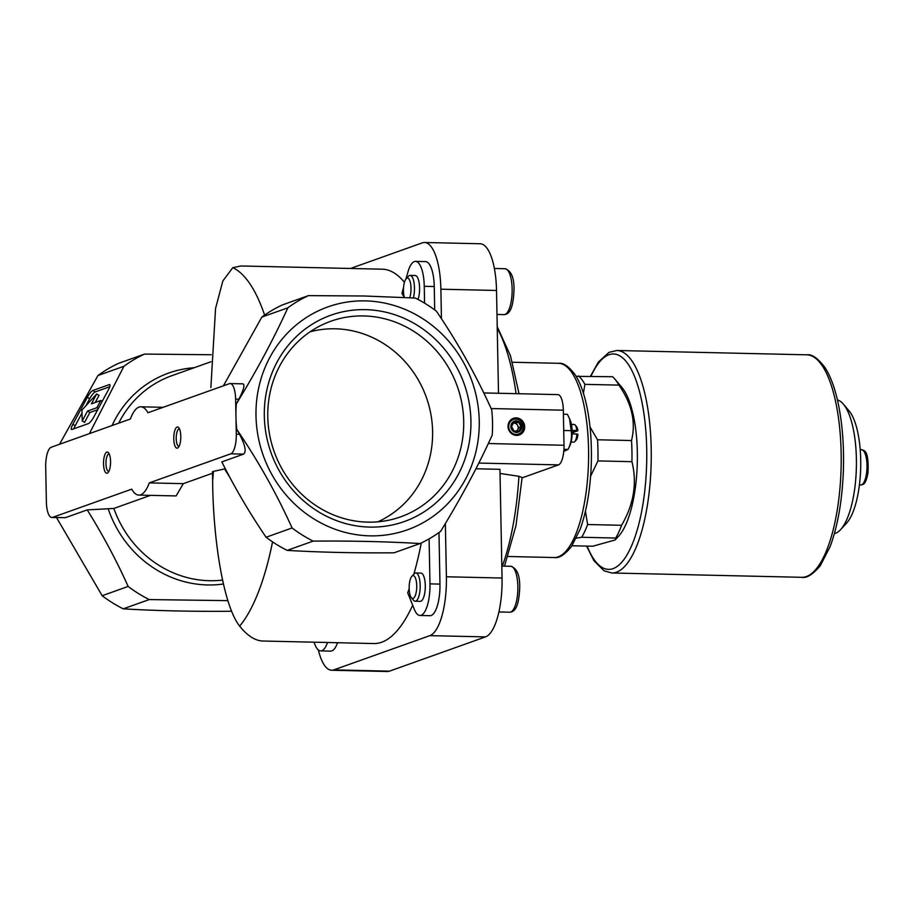 <?xml version="1.0" encoding="UTF-8"?>
<svg xmlns="http://www.w3.org/2000/svg" width="914" height="914" viewBox="0 0 914 914"><rect width="100%" height="100%" fill="white"/><g stroke="black" fill="none" stroke-linecap="round" stroke-linejoin="round"><path stroke-width="1.37" d="M475.931 468.779L499.958 469.316L502.049 578.036A52.989 17.549 91.3 0 1 485.494 636.898L389.501 671.139A52.989 17.549 91.3 0 1 387.285 671.504L331.633 670.248A52.989 17.549 91.3 0 1 318.369 649.991M350.508 268.465L422.302 242.861A52.989 17.549 91.3 0 1 424.519 242.496L480.17 243.752A52.989 17.549 91.3 0 1 496.519 290.469L498.496 393.271M516.193 417.881A8.832 8.272 -109.6 0 1 523.653 431.191A8.832 8.272 -109.6 0 1 509.224 430.86A8.832 8.272 -109.6 0 1 516.193 417.881M483.792 392.929L557.883 394.62A17.663 5.85 91.3 0 1 563.332 410.192L564.007 445.255A17.663 5.85 91.3 0 1 558.488 464.883L522.111 477.851M573.546 432.299L577.854 430.757A7.061 2.342 -88.7 0 0 576.585 426.724L575.169 425.044A8.832 2.925 -88.7 0 0 574.152 424.462L571.456 424.393M577.854 430.757L576.78 430.505A8.832 2.925 -88.7 0 0 575.169 425.044M571.056 442.056L573.752 442.113A8.832 2.925 -88.7 0 0 574.792 441.576A8.832 2.925 -88.7 0 0 576.848 434.013L573.524 433.944A8.832 2.925 91.3 0 0 573.455 430.437L576.78 430.505M583.418 393.226L584.914 384.348L618.904 385.114A88.315 29.248 -88.7 0 0 614.814 379.036A88.315 29.248 -88.7 0 0 612.586 376.728L576.163 376.339M584.914 384.348A88.315 29.248 -88.7 0 0 578.608 375.951M576.38 538.163L581.704 537.272L615.693 538.049L615.145 539.968L592.752 546.229L572.027 545.761M581.704 537.272A88.315 29.248 -88.7 0 0 587.611 524.522L585.44 511.269M615.693 538.049A88.315 29.248 -88.7 0 0 621.6 525.287L587.611 524.522M618.904 385.114C631.871 403.76 636.075 422.234 631.517 440.548A88.315 29.248 -88.7 0 1 631.928 461.684L597.939 460.919A88.315 29.248 -88.7 0 0 597.528 439.771L590.01 427.009M631.517 440.548L597.528 439.771M403.531 287.682L401.954 293.268A187.221 62.015 91.3 0 1 404.194 297.45M404.422 282.312A187.221 62.015 -88.7 0 0 382.338 269.196L240.942 265.974L232.784 267.676L222.833 280.986L215.555 308.475L210.871 387.547M424.519 242.496A52.989 17.549 91.3 0 1 440.879 289.201L441.439 318.746M405.987 278.919L407.884 272.166A28.265 9.357 91.3 0 1 415.539 261.381L425.536 261.61A28.265 9.357 91.3 0 1 434.253 286.528L434.698 309.915M211.168 354.746L144.526 354.084L118.523 363.361A136.003 127.309 -109.6 0 0 97.935 375.54L123.927 366.274A136.003 127.309 -109.6 0 1 144.526 354.084M123.927 366.274L89.401 433.624M150.513 495.354L113.85 508.435L87.218 509.898C102.768 534.816 116.421 560.328 128.154 586.434L102.162 595.711L56.565 517.61M227.894 600.635L149.233 599.573A136.003 127.309 -109.6 0 1 128.154 586.434M287.853 307.812A136.003 127.309 -109.6 0 1 308.441 295.622L364.252 295.999L415.333 298.055A136.003 127.309 -109.6 0 1 436.412 311.183C457.868 342.773 476.308 375.654 491.721 409.826A136.003 127.309 -109.6 0 1 492.212 435.144C478.239 465.923 461.044 497.993 440.639 531.354A136.003 127.309 -109.6 0 1 420.04 543.544C387.547 541.614 351.913 540.802 313.148 541.111A136.003 127.309 -109.6 0 1 292.08 527.972C276.862 494.177 258.433 461.296 236.772 429.352A135.992 127.297 70.4 0 1 236.292 403.988C256.503 371.004 273.686 338.934 287.853 307.812L261.85 317.078L223.427 385.822M261.85 317.078A136.003 127.309 -109.6 0 1 282.449 304.899L308.441 295.622M225.278 468.688L224.593 468.939L229.7 477.131M231.459 610.803L230.134 611.272C191.392 611.58 155.768 610.769 123.241 608.838A136.003 127.309 -109.6 0 1 102.162 595.711M149.233 599.573L123.241 608.838M365.36 300.889A118.34 110.777 -109.6 0 1 465.42 479.313A118.34 110.777 -109.6 0 1 272.075 474.914A118.34 110.777 -109.6 0 1 365.36 300.889M420.04 543.544L394.048 552.81C355.295 553.107 319.66 552.307 287.156 550.377A136.003 127.309 -109.6 0 1 266.077 537.249L292.08 527.972M313.148 541.111L287.156 550.377M230.774 453.824L149.279 482.889A44.158 14.624 91.3 0 1 138.825 495.091A44.158 14.624 91.3 0 1 131.719 489.15L52.566 517.381A17.663 5.85 91.3 0 1 51.824 517.495A17.663 5.85 91.3 0 1 46.374 501.935L45.7 466.86A17.663 5.85 91.3 0 1 51.218 447.243L130.371 419.012A44.158 14.624 91.3 0 1 140.825 406.799A44.158 14.624 91.3 0 1 147.931 412.751L229.425 383.674A17.663 5.85 91.3 0 1 230.168 383.56A17.663 5.85 91.3 0 1 235.618 399.132L236.292 434.196A17.663 5.85 91.3 0 1 230.774 453.824L243.627 454.109L221.839 461.89C234.761 487.745 249.511 512.857 266.077 537.249M412.682 605.205A187.221 62.015 -88.7 0 1 373.815 643.547L262.946 641.022C255.166 640.771 247.408 635.813 239.674 626.136A187.221 62.015 -88.7 0 0 272.543 541.865M421.274 542.962A187.221 62.015 91.3 0 1 413.836 574.175M409.164 588.776A187.221 62.015 91.3 0 1 407.701 592.798L414.362 609.409A28.265 9.357 91.3 0 0 419.96 615.465L429.957 615.693A28.265 9.357 91.3 0 0 439.965 584.103L438.971 532.554M239.674 626.136C223.484 606.062 213.042 539.26 212.642 480.73A134.232 44.466 -88.7 0 0 213.408 471.396L224.593 468.939M213.408 471.396L212.471 471.727L212.642 480.73M212.494 473.246L183.314 483.655L176.082 495.936L138.825 495.091M365.531 309.652A109.509 102.517 -109.6 0 1 470.927 420.726A109.509 102.517 -109.6 0 1 369.713 527.092A109.509 102.517 -109.6 0 1 264.317 416.03A109.509 102.517 -109.6 0 1 365.531 309.652M59.524 444.273L97.935 375.54M236.292 403.988L238.851 399.201C243.684 389.798 245.055 384.68 242.953 383.846L230.168 383.56M243.627 454.109C246.574 451.767 245.215 445.164 239.525 434.264L236.772 429.352M92.885 390.461L109.269 384.623A7.061 1.611 121.9 0 1 109.794 384.623A7.061 1.611 121.9 0 1 108.4 389.787L93.925 416.773A7.061 1.611 121.9 0 1 88.372 423.605L71.978 429.454A7.061 1.611 121.9 0 1 71.463 429.454A7.061 1.611 121.9 0 1 72.857 424.29L87.321 397.293A7.061 1.611 121.9 0 1 92.885 390.461L95.216 391.923L109.749 386.736M87.218 509.898L65.42 517.667L51.824 517.495M149.279 482.889L183.314 483.655M173.774 438.834A10.602 3.507 -88.7 0 0 178.287 447.529A10.602 3.507 -88.7 0 0 180.789 437.669A10.602 3.507 -88.7 0 0 178.744 427.695A10.602 3.507 -88.7 0 0 173.774 438.834M103.533 463.889A10.602 3.507 -88.7 0 0 108.058 472.584A10.602 3.507 -88.7 0 0 110.56 462.713A10.602 3.507 -88.7 0 0 108.503 452.75A10.602 3.507 -88.7 0 0 103.533 463.889M415.539 261.381A28.265 9.357 91.3 0 1 424.256 286.299L424.576 303.151M404.365 297.461A11.425 3.782 91.3 0 1 406.147 278.747L408.444 276.257A14.133 4.684 91.3 0 1 410.1 275.4L415.207 275.514A14.133 4.684 91.3 0 1 419.572 287.967A14.133 4.684 91.3 0 1 418.052 299.461M337.529 642.713A28.265 9.357 91.3 0 1 330.628 651.122L320.631 650.894A28.265 9.357 91.3 0 1 314.119 642.188M327.532 642.485A28.265 9.357 91.3 0 1 320.631 650.894M411.86 576.311L414.156 573.832A14.133 4.684 91.3 0 1 415.813 572.975L420.931 573.089A14.133 4.684 91.3 0 1 425.284 585.543A14.133 4.684 91.3 0 1 420.28 601.343L415.173 601.218A14.133 4.684 91.3 0 1 413.551 600.281L411.369 597.699A11.425 3.782 91.3 0 1 409.164 586.948A11.425 3.782 91.3 0 1 411.86 576.311A11.425 3.782 91.3 0 1 416.727 585.691A11.425 3.782 91.3 0 1 411.369 597.699M429.1 538.86L429.968 583.875A28.265 9.357 91.3 0 1 419.96 615.465M445.369 523.516L446.398 576.768A52.989 17.549 91.3 0 1 429.843 635.641L333.85 669.871A52.989 17.549 91.3 0 1 331.633 670.248M502.346 566.109A149.965 49.676 -88.7 0 0 518.912 476.297L522.134 477.485L515.987 525.607L504.517 566.154M518.912 476.297L500.038 473.452M834.379 533.627A67.065 22.21 -88.7 0 0 840.526 529.697L846.524 523.219A60.004 19.88 -88.7 0 0 860.691 467.351A60.004 19.88 -88.7 0 0 849.072 410.889L843.382 404.137A67.065 22.21 -88.7 0 0 837.418 399.944M840.526 529.697A67.065 22.21 -88.7 0 0 856.372 467.248A67.065 22.21 -88.7 0 0 843.382 404.137M615.145 539.968L618.549 536.278A79.484 26.323 -88.7 0 0 637.321 462.267A79.484 26.323 -88.7 0 0 621.931 387.479L614.814 379.036M631.928 461.684C637.264 483.049 633.813 504.254 621.6 525.287M590.627 476.148L597.939 460.919M109.269 454.029A8.683 2.879 -88.7 0 0 109.052 453.995A8.683 2.879 -88.7 0 0 105.967 463.706A8.683 2.879 -88.7 0 0 108.652 471.361A8.683 2.879 -88.7 0 0 108.869 471.338M179.51 428.974A8.683 2.879 -88.7 0 0 179.293 428.94A8.683 2.879 -88.7 0 0 176.208 438.651A8.683 2.879 -88.7 0 0 178.893 446.306A8.683 2.879 -88.7 0 0 179.11 446.283M377.836 521.825A101.157 94.69 70.4 0 0 426.37 397.419A101.157 94.69 70.4 0 0 310.075 331.805M267.779 416.818A103.853 97.215 70.4 0 0 392.906 519.232A103.853 97.215 70.4 0 0 457.308 386.394A103.853 97.215 70.4 0 0 323.373 324.276A103.853 97.215 70.4 0 0 267.779 416.818M415.813 572.975A14.133 4.684 91.3 0 1 420.177 585.428A14.133 4.684 91.3 0 1 415.173 601.218M410.1 275.4A14.133 4.684 91.3 0 1 414.465 287.853A14.133 4.684 91.3 0 1 413.368 297.941M406.147 278.747A11.425 3.782 91.3 0 1 411.014 288.116A11.425 3.782 91.3 0 1 409.666 297.736M569.559 418.646L571.17 430.654C572.107 436.926 571.09 443.176 568.12 449.402L569.833 445.678A15.721 5.21 -88.7 0 0 570.405 420.726L567.445 414.328L563.412 414.236M564.018 451.265L568.12 449.402L563.938 449.3M571.17 430.654L563.732 430.494M574.792 441.576L576.288 439.954A7.061 2.342 -88.7 0 0 577.922 434.264L576.848 434.013M515.85 419.092A7.735 7.243 -109.6 0 1 522.385 430.757A7.735 7.243 -109.6 0 1 509.749 430.471A7.735 7.243 -109.6 0 1 515.85 419.092M516.25 420.863A5.827 5.461 -109.6 0 1 521.174 429.649A5.827 5.461 -109.6 0 1 511.646 429.431A5.827 5.461 -109.6 0 1 516.25 420.863M518.672 422.314L513.862 422.211L511.543 426.541L514.034 430.974L518.844 431.088L521.163 426.758L518.672 422.314L513.394 423.079M516.97 431.042L518.821 427.592L521.163 426.758M518.821 427.592L516.33 423.148M513.371 423.125A4.41 4.136 -109.6 0 1 516.593 431.031M73.851 428.792A7.061 1.611 121.9 0 1 75.188 425.741L82.009 413.025M85.882 405.805L89.663 398.755A7.061 1.611 121.9 0 1 95.216 391.923M81.929 410.135L96.69 393.957L91.389 403.851L100.757 400.515L96.895 407.713L87.527 411.049L82.226 420.954L81.929 410.135M95.239 402.48L99.032 395.408L96.69 393.957M97.718 409.701L89.858 412.511L84.556 422.405L82.226 420.954M89.858 412.511L87.527 411.049M98.312 408.592L96.895 407.713M102.174 401.395L100.757 400.515M488.316 443.53L564.007 445.255M491.138 408.547L563.332 410.192M264.614 315.102A187.221 62.015 -88.7 0 0 232.784 267.676M496.519 290.469L440.879 289.201M112.056 425.536A109.509 102.505 -109.6 0 1 194.122 367.736M223.439 584A109.509 102.505 -109.6 0 1 108.286 509.075M118.671 423.182A105.978 99.203 -109.6 0 1 171.821 375.7L210.963 361.738M222.57 580.104A105.978 99.203 -109.6 0 1 113.85 508.435M52.566 517.381L65.42 517.667M235.618 399.132L238.851 399.201M236.292 434.196L239.525 434.264M424.256 286.299L434.253 286.528M429.968 583.875L439.965 584.103M502.049 578.036L446.398 576.768M485.494 636.898L429.843 635.641M389.501 671.139L333.85 669.871M516.056 393.66A149.965 49.676 -88.7 0 0 497.25 328.32M558.557 363.304C563.367 362.55 568.976 366.491 575.397 375.106C580.15 382.646 583.909 392.86 586.674 405.736C590.318 422.965 591.861 442.01 591.312 462.872C590.467 488.636 586.777 510.686 580.241 529.023L571.593 546.378C564.806 554.775 558.98 558.5 554.147 557.54A97.147 32.184 -88.7 0 0 588.525 461.159A97.147 32.184 -88.7 0 0 558.557 363.304L512.434 362.252M478.822 463.067L558.488 464.883M861.548 449.699C863.159 451.116 869.123 447.632 868.003 472.824C865.387 486.397 862.542 484.157 860.748 485.014A17.663 5.85 -88.7 0 0 866.998 467.488A17.663 5.85 -88.7 0 0 861.548 449.699L860.211 449.665M517.85 586.537A22.964 7.609 91.3 0 1 509.715 612.209C514.776 611.969 519.038 607.067 519.735 586.822C519.803 575.02 516.81 568.177 510.766 566.292A22.964 7.609 91.3 0 1 517.85 586.537M512.137 288.961A22.964 7.609 91.3 0 1 504.002 314.633C509.064 314.393 513.325 309.503 514.022 289.247C514.091 277.445 511.097 270.613 505.054 268.727A22.964 7.609 91.3 0 1 512.137 288.961M110.023 385.091L109.269 384.623M75.188 425.741L72.857 424.29M89.663 398.755L87.321 397.293M587.119 546.104A107.738 35.692 -88.7 0 0 635.584 535.238A107.738 35.692 -88.7 0 0 638.897 389.284A107.738 35.692 -88.7 0 0 590.992 376.237M801.738 577.305C806.594 578.413 812.774 574.552 820.258 565.732L830.163 546.515C837.989 525.253 842.411 499.375 843.428 468.871C844.056 444.775 842.274 422.794 838.092 402.937C834.848 387.867 830.46 376.042 824.931 367.462C817.779 358.128 811.735 353.912 806.799 354.815A111.28 36.857 -88.7 0 1 841.12 466.905A111.28 36.857 -88.7 0 1 801.738 577.305L611.797 572.987A111.28 36.857 -88.7 0 0 651.179 462.575A111.28 36.857 -88.7 0 0 616.859 350.496L609.032 352.336L598.339 362.081L590.49 376.225M140.825 406.799L163.172 407.313M497.216 326.675L510.469 355.74L519.038 393.728M554.147 557.54L508.013 556.489M860.748 485.014L859.411 484.98M498.895 611.957L509.715 612.209M501.809 566.097L510.766 566.292M496.988 314.473L504.002 314.633M494.383 268.476L505.054 268.727M611.797 572.987L604.063 570.804L593.826 560.579L586.628 546.092M806.799 354.815L616.859 350.496"/></g></svg>
